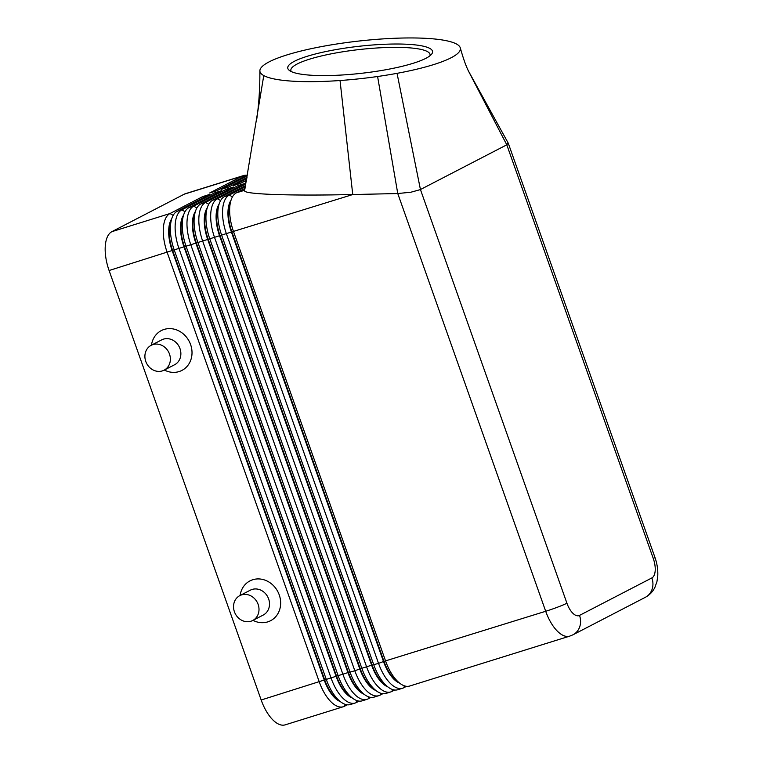 <?xml version="1.0" encoding="UTF-8"?>
<svg xmlns="http://www.w3.org/2000/svg" width="763" height="763" viewBox="0 0 763 763"><rect width="100%" height="100%" fill="white"/><g stroke="black" fill="none" stroke-linecap="round" stroke-linejoin="round"><path stroke-width="1.14" d="M215.862 193.688L214.517 192.915L181.842 209.844A33.629 15.584 72.7 0 0 175.223 224.236A33.629 15.584 72.7 0 0 179.038 248.709L331.123 678.183A33.629 15.584 72.7 0 0 343.14 698.422A33.629 15.584 72.7 0 0 355.138 703.038L350.389 704.516A33.629 15.584 -107.3 0 1 341.137 702.208L337.732 699.766A29.709 13.763 -107.3 0 1 335.31 697.725A29.709 13.763 -107.3 0 1 324.695 679.852L172.61 250.378A29.709 13.763 -107.3 0 1 169.233 228.757A29.709 13.763 -107.3 0 1 170.569 221.938L171.99 217.999A33.629 15.584 -107.3 0 1 177.102 211.322L209.777 194.393L202.662 196.616L169.987 213.535A33.629 15.584 72.7 0 0 163.368 227.927A33.629 15.584 72.7 0 0 167.183 252.41L319.268 681.884A33.629 15.584 72.7 0 0 331.285 702.113A33.629 15.584 72.7 0 0 343.283 706.738A33.629 15.584 72.7 0 0 344.466 706.252L347.26 704.802M341.137 702.208A33.629 15.584 -107.3 0 1 338.4 699.9A33.629 15.584 -107.3 0 1 326.373 679.661L174.298 250.197A33.629 15.584 -107.3 0 1 170.473 225.714A33.629 15.584 -107.3 0 1 171.99 217.999M173.172 215.366L169.987 213.535L111.894 231.656A33.629 15.584 72.7 0 0 105.275 246.039A33.629 15.584 72.7 0 0 109.09 270.522L172.133 250.531L324.218 680.005A29.709 13.763 72.7 0 0 334.833 697.878A29.709 13.763 72.7 0 0 340.308 701.607M183.492 215.261A29.709 13.763 72.7 0 0 180.621 225.209A29.709 13.763 72.7 0 0 183.988 246.831L336.073 676.304L261.175 699.995A33.629 15.584 72.7 0 0 273.192 720.234A33.629 15.584 72.7 0 0 285.19 724.85L343.283 706.738M171.637 218.962A29.709 13.763 72.7 0 0 168.766 228.9A29.709 13.763 72.7 0 0 172.133 250.531L184.465 246.687A29.709 13.763 -107.3 0 1 181.089 225.056A29.709 13.763 -107.3 0 1 182.424 218.247L183.845 214.298A33.629 15.584 -107.3 0 1 188.957 207.622L221.632 190.702L214.517 192.915M245.314 186.744L229.262 195.061A33.629 15.584 72.7 0 0 222.643 209.444A33.629 15.584 72.7 0 0 226.458 233.926L378.543 663.4A33.629 15.584 72.7 0 0 390.561 683.629A33.629 15.584 72.7 0 0 402.559 688.255L397.809 689.733A33.629 15.584 -107.3 0 1 388.558 687.415A33.629 15.584 -107.3 0 1 385.82 685.107A33.629 15.584 -107.3 0 1 373.794 664.878L221.718 235.405A33.629 15.584 -107.3 0 1 217.894 210.922A33.629 15.584 -107.3 0 1 219.41 203.206A33.629 15.584 -107.3 0 1 224.522 196.539L245.514 185.657M508.129 142.958L506.794 144.817L420.26 189.634L410.895 192.219L397.761 193.535L545.698 611.277A33.629 15.584 72.7 0 0 557.715 631.506A33.629 15.584 72.7 0 0 569.713 636.132L409.664 686.032A33.629 15.584 -107.3 0 1 400.413 683.724A33.629 15.584 -107.3 0 1 397.676 681.416A33.629 15.584 -107.3 0 1 385.649 661.187L233.564 231.714A33.629 15.584 -107.3 0 1 229.749 207.231A33.629 15.584 -107.3 0 1 231.265 199.515A33.629 15.584 -107.3 0 1 236.377 192.839L245.009 188.366M400.413 683.724L397.008 681.283A29.709 13.763 -107.3 0 1 394.585 679.242A29.709 13.763 -107.3 0 1 383.97 661.368L231.885 231.895L352.744 194.546L331.295 194.918C307.05 195.204 286.955 195.013 271.008 194.365C253.373 193.592 244.561 192.4 244.561 190.779L244.57 190.721M245.82 184.036L217.407 198.752A33.629 15.584 72.7 0 0 210.788 213.144A33.629 15.584 72.7 0 0 214.603 237.627L366.688 667.1A33.629 15.584 72.7 0 0 378.706 687.329A33.629 15.584 72.7 0 0 390.704 691.946L385.954 693.424A33.629 15.584 -107.3 0 1 376.703 691.116A33.629 15.584 -107.3 0 1 373.965 688.808A33.629 15.584 -107.3 0 1 361.939 668.579L209.863 239.105A33.629 15.584 -107.3 0 1 206.039 214.622A33.629 15.584 -107.3 0 1 207.555 206.907A33.629 15.584 -107.3 0 1 212.667 200.23L245.343 183.311L238.228 185.523L205.552 202.453A33.629 15.584 72.7 0 0 198.933 216.835A33.629 15.584 72.7 0 0 202.748 241.318L354.833 670.791A33.629 15.584 72.7 0 0 366.85 691.03A33.629 15.584 72.7 0 0 378.849 695.646A33.629 15.584 72.7 0 0 380.031 695.16L382.826 693.71M378.849 695.646L374.099 697.124A33.629 15.584 -107.3 0 1 364.848 694.816A33.629 15.584 -107.3 0 1 362.11 692.508A33.629 15.584 -107.3 0 1 350.083 672.27L198.008 242.796A33.629 15.584 -107.3 0 1 194.183 218.313A33.629 15.584 -107.3 0 1 195.7 210.598A33.629 15.584 -107.3 0 1 200.812 203.931L233.488 187.002L226.373 189.224L193.697 206.144A33.629 15.584 72.7 0 0 187.078 220.536A33.629 15.584 72.7 0 0 190.893 245.018L342.978 674.492A33.629 15.584 72.7 0 0 354.995 694.721A33.629 15.584 72.7 0 0 366.993 699.347A33.629 15.584 72.7 0 0 368.176 698.851L370.971 697.411M366.993 699.347L362.244 700.825A33.629 15.584 -107.3 0 1 352.992 698.507A33.629 15.584 -107.3 0 1 350.255 696.199A33.629 15.584 -107.3 0 1 338.228 675.97L186.153 246.497A33.629 15.584 -107.3 0 1 182.328 222.014A33.629 15.584 -107.3 0 1 183.845 214.298M352.992 698.507L349.588 696.066A29.709 13.763 -107.3 0 1 347.165 694.034A29.709 13.763 -107.3 0 1 336.55 676.161L184.465 246.687L195.843 243.139L347.928 672.613A29.709 13.763 72.7 0 0 358.543 690.477A29.709 13.763 72.7 0 0 364.018 694.216M364.848 694.816L361.443 692.375A29.709 13.763 -107.3 0 1 359.02 690.334A29.709 13.763 -107.3 0 1 348.405 672.461L336.073 676.304A29.709 13.763 72.7 0 0 346.688 694.177A29.709 13.763 72.7 0 0 352.163 697.907M207.202 207.87A29.709 13.763 72.7 0 0 204.331 217.817A29.709 13.763 72.7 0 0 207.698 239.439L359.783 668.913L354.833 670.791L348.405 672.461L196.32 242.987A29.709 13.763 -107.3 0 1 192.944 221.365A29.709 13.763 -107.3 0 1 194.279 214.546L195.7 210.598M195.347 211.57A29.709 13.763 72.7 0 0 192.476 221.508A29.709 13.763 72.7 0 0 195.843 243.139L208.175 239.296A29.709 13.763 -107.3 0 1 204.799 217.665A29.709 13.763 -107.3 0 1 206.134 210.855L207.555 206.907M376.703 691.116L373.298 688.674A29.709 13.763 -107.3 0 1 370.875 686.633A29.709 13.763 -107.3 0 1 360.26 668.76L208.175 239.296L219.553 235.738L371.638 665.212A29.709 13.763 72.7 0 0 382.253 683.085A29.709 13.763 72.7 0 0 387.728 686.824M388.558 687.415L385.153 684.983A29.709 13.763 -107.3 0 1 382.73 682.942A29.709 13.763 -107.3 0 1 372.115 665.069L359.783 668.913A29.709 13.763 72.7 0 0 370.398 686.786A29.709 13.763 72.7 0 0 375.873 690.515M230.912 200.478A29.709 13.763 72.7 0 0 228.042 210.416A29.709 13.763 72.7 0 0 231.408 232.047L383.493 661.521L378.543 663.4L372.115 665.069L220.03 235.595A29.709 13.763 -107.3 0 1 216.654 213.974A29.709 13.763 -107.3 0 1 217.989 207.154L219.41 203.206M219.057 204.179A29.709 13.763 72.7 0 0 216.187 214.117A29.709 13.763 72.7 0 0 219.553 235.738L231.885 231.895A29.709 13.763 -107.3 0 1 228.509 210.273A29.709 13.763 -107.3 0 1 229.844 203.454L231.265 199.515M460.299 47.897A100.888 18.779 -6.5 0 0 453.785 42.785A100.888 18.779 -6.5 0 0 446.603 40.763A100.888 18.779 -6.5 0 0 421.844 38.15A100.888 18.779 -6.5 0 0 318.667 47.144A100.888 18.779 -6.5 0 0 259.878 70.778A100.888 18.779 -6.5 0 0 263.769 75.575A100.888 18.779 -6.5 0 0 340.04 80.516A100.888 18.779 -6.5 0 0 377.599 76.5A100.888 18.779 -6.5 0 0 397.046 73.334A100.888 18.779 -6.5 0 0 460.299 47.897C463.456 59.19 466.422 67.354 469.169 72.399L506.794 144.817L653.281 558.487A16.815 7.792 -107.3 0 1 651.879 577.925L579.527 615.398A16.815 7.792 -107.3 0 1 566.928 603.218A16.815 1.221 160.5 0 1 557.81 607.081A16.815 1.221 160.5 0 1 545.698 611.277L383.493 661.521A29.709 13.763 72.7 0 0 394.109 679.394A29.709 13.763 72.7 0 0 399.583 683.123M294.394 61.288A72.867 13.562 173.5 0 1 381.614 44.416A72.867 13.562 173.5 0 1 431.524 54.287A72.867 13.562 173.5 0 1 425.897 58.322A72.867 13.562 173.5 0 1 352.172 74.24A72.867 13.562 173.5 0 1 289.349 70.425A72.867 13.562 173.5 0 1 294.394 61.288M429.931 55.804A70.062 13.038 -6.5 0 0 430.074 54.631A70.062 13.038 -6.5 0 0 374.671 48.136A70.062 13.038 -6.5 0 0 297.236 63.968A70.062 13.038 -6.5 0 0 290.846 70.444A70.062 13.038 -6.5 0 0 291.237 71.55M164.074 370.189L174.584 364.752A14.011 12.38 -117.4 0 0 179.992 348.615A14.011 12.38 -117.4 0 0 161.689 339.869L151.188 345.305A14.011 12.38 -117.4 0 0 145.781 361.443A14.011 12.38 -117.4 0 0 164.074 370.189A14.011 12.38 -117.4 0 0 169.491 354.051A14.011 12.38 -117.4 0 0 151.188 345.305M151.465 345.162A22.423 19.8 62.6 0 1 169.3 328.605A22.423 19.8 62.6 0 1 190.607 344.58A22.423 19.8 62.6 0 1 186.115 367.394A22.423 19.8 62.6 0 1 164.36 370.045M239.83 595.617L250.331 590.171A14.011 12.38 62.6 0 1 268.633 598.917A14.011 12.38 62.6 0 1 263.216 615.054L252.715 620.5A14.011 12.38 62.6 0 1 234.413 611.754A14.011 12.38 62.6 0 1 239.83 595.617A14.011 12.38 62.6 0 1 258.123 604.363A14.011 12.38 62.6 0 1 252.715 620.5M240.107 595.474A22.423 19.8 62.6 0 1 257.932 578.917A22.423 19.8 62.6 0 1 279.239 594.892A22.423 19.8 62.6 0 1 274.756 617.706A22.423 19.8 62.6 0 1 252.992 620.357M244.561 190.779L263.769 75.575M377.599 76.5L397.761 193.535L352.744 194.546L340.04 80.516M402.559 688.255A33.629 15.584 72.7 0 0 403.741 687.768L406.536 686.318M390.704 691.946A33.629 15.584 72.7 0 0 391.886 691.459L394.681 690.019M239.572 186.296L238.228 185.523M227.717 189.997L226.373 189.224M355.138 703.038A33.629 15.584 72.7 0 0 356.321 702.551L359.115 701.102M246.315 181.336L245.228 181.899L246.268 181.575M246.811 178.637L233.373 185.6L240.488 183.378L246.516 180.259M247.298 175.938L221.518 189.291L228.633 187.078L247.002 177.56M246.659 175.29A33.629 15.584 72.7 0 0 243.531 175.576A33.629 15.584 72.7 0 0 242.338 176.062L209.663 192.991L216.778 190.769L247.498 174.861M111.894 231.656L184.255 194.174L242.338 176.062L243.683 176.835M204.007 197.388L202.662 196.616M261.175 699.995L109.09 270.522M243.531 175.576L185.438 193.688A33.629 15.584 72.7 0 0 184.255 194.174M185.028 211.666L181.842 209.844L177.102 211.322M196.883 207.975L193.697 206.144L188.957 207.622M208.738 204.274L205.552 202.453L200.812 203.931M220.593 200.583L217.407 198.752L212.667 200.23M232.448 196.883L229.262 195.061L224.522 196.539M651.879 577.925A16.815 14.85 62.6 0 1 651.669 590.4A16.815 14.85 62.6 0 1 645.384 597.286C649.628 594.987 652.794 591.707 654.883 587.434L656.933 581.664L657.725 576.532C658.126 570.142 657.191 563.743 654.912 557.305L508.253 143.177M579.527 615.398A16.815 14.85 62.6 0 1 579.317 627.873A16.815 14.85 62.6 0 1 573.032 634.768L645.384 597.286M566.928 603.218L420.442 189.548L397.046 73.334M653.281 558.487A16.815 1.221 -19.5 0 0 654.912 557.305M404.543 685.88L403.741 687.768M392.687 689.58L391.886 691.459M380.832 693.281L380.031 695.16M368.977 696.972L368.176 698.851M356.321 702.551L357.122 700.672M244.656 190.254L236.377 192.839M344.466 706.252L345.267 704.363M468.701 71.484L508.187 143.062M256.54 120.516C258.838 105.408 259.954 88.832 259.878 70.778M569.713 636.132L573.032 634.768"/></g></svg>
